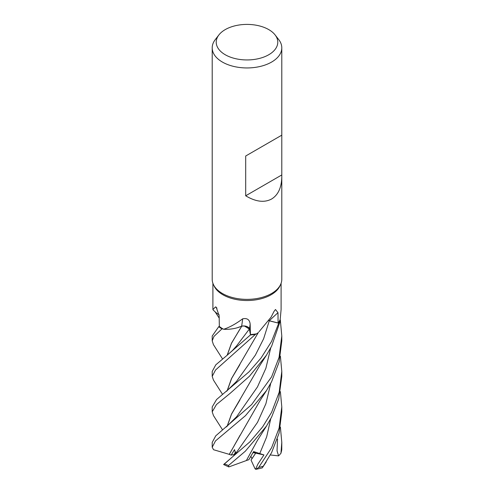 <?xml version="1.0" encoding="UTF-8"?>
<svg xmlns="http://www.w3.org/2000/svg" width="494" height="494" viewBox="0 0 494 494"><rect width="100%" height="100%" fill="white"/><g stroke="black" fill="none" stroke-linecap="round" stroke-linejoin="round"><path stroke-width="0.74" d="M256.843 333.783L257.788 332.937A25.515 14.727 180 0 1 256.843 333.783A34.098 19.686 180 0 1 256.133 333.901L255.429 334.401A34.765 20.069 180 0 1 250.464 334.901L249.359 329.029L244.481 326.059M243.486 326.015L241.955 326.139M227.123 355.328L231.458 343.231L241.745 326.225L237.256 327.763L241.77 326.188L238.176 327.485A25.515 14.727 180 0 1 223.646 329.276A34.098 19.686 180 0 1 223.115 328.979L222.01 328.881A34.765 20.069 180 0 1 218.774 326.645L212.204 336.019L212.204 340.86L213.921 336.457L221.954 328.874A34.796 20.087 180 0 1 218.749 326.658M281.796 176.482C281.642 187.417 278.246 194.926 271.607 199.008C264.37 202.886 255.738 201.811 245.691 195.791L245.691 156.011L281.796 135.165L281.796 279.277A34.796 20.087 180 0 1 280.623 284.445L279.95 285.903A34.098 19.686 180 0 1 271.113 294.757A34.098 19.686 180 0 1 238.151 299.852A34.098 19.686 180 0 1 214.05 285.903L213.377 284.445A34.796 20.087 180 0 1 212.204 279.277L212.204 47.856A34.796 20.087 180 0 1 215.236 39.656L218.904 34.92A30.782 17.772 180 0 1 225.233 29.609A30.782 17.772 180 0 1 275.096 34.92A30.782 17.772 180 0 1 268.767 54.741A30.782 17.772 180 0 1 229.543 56.81A30.782 17.772 180 0 1 218.904 34.92M213.161 309.985L212.902 309.547L215.545 306.891L216.218 307.225L219.169 315.851L219.33 326.435A34.098 19.686 180 0 0 223.115 328.979L222.01 328.881L223.115 328.985M223.646 329.276C229.469 327.405 235.811 323.916 242.684 318.815C247.154 317.908 249.643 319.661 250.155 324.076L250.421 334.518A34.098 19.686 180 0 0 256.133 333.901L255.429 334.401L256.133 333.901M259.047 331.733L271.113 317.086L274.139 311.208L275.498 309.516L277.986 312.696L278.097 323.014L269.316 320.73A587.594 406.148 76 0 1 277.986 312.696M280.623 284.445A34.796 20.087 180 0 1 271.607 293.479A34.796 20.087 180 0 1 237.966 298.679A34.796 20.087 180 0 1 213.377 284.445M275.096 34.92L278.764 39.656A34.796 20.087 180 0 1 281.796 47.856A34.796 20.087 180 0 1 271.607 62.065A34.796 20.087 180 0 1 233.687 66.418A34.796 20.087 180 0 1 212.204 47.856M235.508 453.585L234.539 449.626L231.211 455.079L234.131 454.548L235.607 451.967L234.131 454.548L234.786 454.424M253.373 452.016L255.676 453.165L251.989 458.741L250.878 456.32M242.684 318.815A588.434 44.843 111.7 0 1 241.646 326.145A5.86 3.384 180 0 1 249.458 328.992L250.421 334.518M241.646 326.145A25.515 14.727 180 0 1 238.176 327.485M222.584 394.428L213.451 380.084L212.204 376.36L215.52 370.025L255.392 334.426A34.796 20.087 180 0 1 250.464 334.92L226.227 356.038L232.341 350.641L236.595 345.893L249.359 329.029L250.464 334.901L249.377 328.998C248.346 326.602 245.734 325.663 241.547 326.176M216.971 308.139A588.434 364.43 163.3 0 0 215.545 306.891M219.108 314.727A25.515 14.727 180 0 1 215.038 311.763L213.124 309.942M221.954 328.874L222.01 328.881A34.759 20.069 180 0 1 218.774 326.645L219.33 326.417M222.553 429.86L213.494 415.627L212.204 411.835L216.446 404.549L230.198 393.28L249.507 376.187L266.383 355.272L271.607 346.257L280.444 320.483L280.018 319.846A34.098 19.686 180 0 0 280.197 319.433L281.098 309.547L281.098 283.272M268.822 320.618A5.86 3.384 180 0 1 269.316 320.73M280.018 319.853L280.419 320.452A34.765 20.069 180 0 1 278.684 323.187L269.279 320.816L278.715 323.193L271.607 341.348L261.122 357.928L249.069 371.791L216.557 399.535L212.204 406.939L212.204 411.835M280.018 319.846A34.098 19.686 180 0 1 278.097 323.014M280.419 320.452A34.759 20.069 180 0 1 278.684 323.187L268.792 320.662M281.771 135.177L245.691 156.011M281.771 174.956L245.691 195.791M280.388 391.637L281.796 406.939L279.098 428.107L271.607 447.706L258.72 467.386L256.09 469.3L255.046 468.781L251.026 460.044L255.682 453.159L253.039 452.603M222.553 358.971L213.439 344.658L212.204 340.86M226.227 356.038L215.804 364.813L212.204 371.451L212.204 376.36M266.254 461.884L262.265 467.898L271.607 452.615L279.061 433.17L281.796 411.835L281.796 406.939M280.394 356.199L281.796 371.451L279.196 392.261L271.607 412.292L262.635 426.859L249.964 441.797L224.486 463.786C223.362 464.644 223.374 464.786 224.523 464.218M266.494 426.063L257.195 440.79L246.37 460.55L228.833 466.929L228.518 465.49L245.339 451.201L266.494 426.063L271.607 417.121L278.764 398.794L281.796 376.36L281.796 371.451M271.607 376.842L251.674 404.537L215.755 435.838L212.204 442.426L212.204 447.243L215.489 440.92L245.456 415.676L266.519 390.538L271.607 381.689L279.098 362.04L281.796 340.86L281.796 336.019L279.079 357.304L271.607 376.842M229.364 454.381L213.569 449.731L212.204 447.243M280.95 453.288L281.765 449.454L281.796 442.426L280.95 453.288L278.585 455.894L277.048 450.868L277.523 439.104M227.24 355.229L231.495 343.287L239.973 329.029M255.392 334.426L255.429 334.401A34.759 20.069 180 0 1 250.464 334.901L250.464 334.92M261.585 428.286L261.697 427.952M255.583 469.281L257.8 464.237L263.95 454.925L253.626 451.572L248.809 459.741L246.407 460.488M227.234 426.211L231.525 414.139L239.967 399.905M280.166 319.507L280.314 320.285M280.401 320.723L281.796 336.019M227.117 426.31L231.482 414.102L259.14 366.604L266.383 355.272M239.88 364.578L231.655 378.392L227.234 390.717M227.117 390.816L231.439 378.694L258.448 332.301M225.937 462.656L233.427 456.055L236.7 452.127L257.51 422.351L265.908 403.703L270.724 383.356M231.211 455.079L229.296 454.394L240.084 435.22M229.216 454.412L260.066 400.554L266.519 390.532M280.394 427.082L281.796 442.426M278.585 455.894L270.379 454.955M280.444 320.483A34.796 20.087 180 0 1 278.715 323.193M263.95 454.925L255.682 453.159L253.379 452.01M249.458 328.992A587.594 44.775 111.7 0 0 250.155 324.076M263.296 466.219A34.796 20.087 180 0 1 258.72 467.386M228.518 465.49A34.796 20.087 180 0 1 224.486 463.786M259.671 453.745L266.661 436.906L270.718 418.826M236.663 416.677L257.467 386.932L265.877 368.296L270.712 347.961M226.394 391.396L236.478 381.454L255.373 355.106L263.623 338.767L269.279 320.816M281.771 449.194A34.796 20.087 180 0 1 281.234 452.066M212.902 309.547L212.902 283.272M281.796 135.165L281.796 47.856M236.669 416.67L226.215 427.026M215.162 311.881L219.206 318.105M228.741 466.898L223.659 464.57M256.09 469.3L262.265 467.898"/></g></svg>

